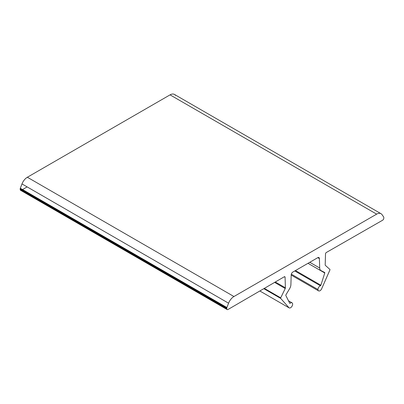 <?xml version="1.0" encoding="UTF-8"?>
<svg xmlns="http://www.w3.org/2000/svg" width="404" height="404" viewBox="0 0 404 404"><rect width="100%" height="100%" fill="white"/><g stroke="black" fill="none" stroke-linecap="round" stroke-linejoin="round"><path stroke-width="0.61" d="M21.341 190.259A1.752 1.01 -60 0 1 20.2 189.491L226.79 308.767A1.752 1.01 120 0 0 227.932 309.535L284.249 276.796A1.167 0.677 -60 0 1 285.078 277.235L285.401 287.815A1.167 0.677 -60 0 1 285.229 288.537L280.704 297.834L264.322 288.375L280.704 297.834L285.229 288.537L274.604 282.401L285.229 288.537A1.167 0.677 120 0 0 285.401 287.815L275.311 281.987L285.401 287.815L285.078 277.235L284.28 276.775L285.078 277.235A1.167 0.677 120 0 0 284.835 276.735A1.167 0.677 120 0 0 284.249 276.796L227.932 309.535A1.752 1.01 -60 0 1 227.154 309.57A1.752 1.01 -60 0 1 226.79 308.767L20.2 189.491L20.2 188.794A1.167 0.677 -60 0 1 20.311 188.254L21.988 183.926A8.767 5.06 -60 0 1 27.356 177.25L170.054 94.864A8.767 5.06 -60 0 1 175.422 95.344M27.129 186.895L22.558 189.552L27.129 186.895M22.038 189.855L21.437 190.203L22.038 189.855M20.2 189.491A1.752 1.01 120 0 0 20.564 190.294L227.154 309.57M20.311 188.254L226.902 307.525A1.167 0.677 120 0 0 226.79 308.07L20.2 188.794L226.79 308.07A1.167 0.677 -60 0 1 226.902 307.525L20.311 188.254A1.167 0.677 120 0 0 20.2 188.794M381.028 213.706A8.767 5.06 -60 0 1 382.012 214.62A8.767 5.06 120 0 0 376.644 214.14A8.767 5.06 -60 0 1 381.028 213.706L174.437 94.43A8.767 5.06 120 0 0 170.054 94.864L376.644 214.14L233.946 296.526L376.644 214.14L170.054 94.864L27.356 177.25L233.946 296.526A8.767 5.06 120 0 0 228.578 303.202L21.988 183.926L228.578 303.202A8.767 5.06 -60 0 1 233.946 296.526L27.356 177.25A8.767 5.06 120 0 0 21.988 183.926M383.689 217.009A1.167 0.677 -60 0 1 383.8 217.418A1.167 0.677 120 0 0 383.689 217.009L382.012 214.62M383.8 218.12A1.752 1.01 -60 0 1 382.659 220.205L326.341 252.49A1.167 0.677 120 0 0 325.513 253.889L325.19 264.842A1.167 0.677 120 0 0 325.19 264.878A1.167 0.677 -60 0 1 325.19 264.842L325.513 253.889A1.167 0.677 -60 0 1 326.341 252.49L382.659 220.205A1.752 1.01 120 0 0 383.8 218.12L383.8 217.418M325.366 265.362L329.886 269.438A0.586 0.338 -60 0 1 329.901 269.998L321.483 289.178A2.924 1.687 -60 0 1 318.559 290.87A2.924 1.687 -60 0 1 317.958 289.532L291.309 274.144L317.958 289.532A2.924 1.687 120 0 0 319.231 290.996A2.924 1.687 120 0 0 321.483 289.178L329.901 269.998A0.586 0.338 120 0 0 329.886 269.438L325.366 265.362A1.167 0.677 -60 0 1 325.19 264.878A1.167 0.677 120 0 0 325.366 265.362M320.423 285.764A0.586 0.338 120 0 0 320.882 285.229L295.46 270.554L320.882 285.229L324.766 272.983L308.005 263.307L324.766 272.983A0.586 0.338 120 0 0 324.675 272.488L320.973 270.569A5.843 3.373 -60 0 1 320.897 270.529A5.843 3.373 -60 0 1 319.69 268.019L309.767 262.292L319.69 268.019L319.397 258.575L317.807 257.651L319.397 258.575A2.338 1.348 120 0 0 318.918 257.57A2.338 1.348 120 0 0 317.746 257.686L292.844 272.064A2.338 1.348 120 0 0 291.193 274.856L290.9 284.638A5.843 3.373 -60 0 1 289.618 288.673L285.916 294.864A0.586 0.338 120 0 0 285.79 295.289A0.586 0.338 -60 0 1 285.916 294.864L289.618 288.673A5.843 3.373 120 0 0 290.9 284.638L291.193 274.856A2.338 1.348 -60 0 1 292.844 272.064L317.746 257.686A2.338 1.348 -60 0 1 319.397 258.575L319.69 268.019A5.843 3.373 120 0 0 320.973 270.569L324.675 272.488A0.586 0.338 -60 0 1 324.766 272.983L320.882 285.229A0.586 0.338 -60 0 1 320.423 285.764A2.924 1.687 120 0 0 317.958 289.532A2.924 1.687 -60 0 1 320.423 285.764L294.769 270.953L320.423 285.764M285.825 295.465L289.708 303.222A0.586 0.338 120 0 0 290.168 303.232L289.532 302.864L290.168 303.232A2.924 1.687 -60 0 1 292.031 302.813A2.924 1.687 -60 0 1 292.031 306.187A2.924 1.687 -60 0 1 289.107 307.873L259.848 290.981L289.107 307.873L280.689 298.41L263.822 288.668L280.689 298.41A0.586 0.338 -60 0 1 280.613 298.177L263.984 288.577L280.613 298.177A0.586 0.338 120 0 0 280.689 298.41L289.107 307.873A2.924 1.687 120 0 0 292.546 304.894A2.924 1.687 120 0 0 290.168 303.232A0.586 0.338 -60 0 1 289.708 303.222L285.825 295.465A0.586 0.338 -60 0 1 285.79 295.289A0.586 0.338 120 0 0 285.825 295.465M280.704 297.834A0.586 0.338 120 0 0 280.613 298.177A0.586 0.338 -60 0 1 280.704 297.834M228.578 303.202L226.902 307.525M226.79 308.07L226.79 308.767M291.188 275.063L318.559 290.87M292.031 302.813L288.476 300.763M289.107 307.873L259.848 290.981"/></g></svg>
